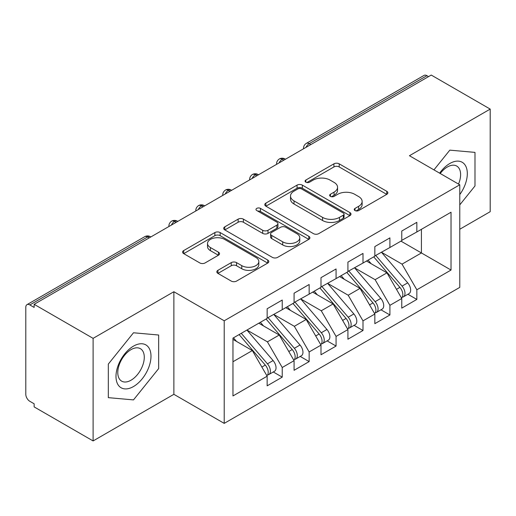 <?xml version="1.0" encoding="UTF-8"?>
<svg xmlns="http://www.w3.org/2000/svg" width="516" height="516" viewBox="0 0 516 516"><rect width="100%" height="100%" fill="white"/><g stroke="black" fill="none" stroke-linecap="round" stroke-linejoin="round"><path stroke-width="0.77" d="M354.995 210.56A2.619 1.509 0 0 0 358.691 210.56L386.768 194.351A3.735 2.161 0 0 0 387.864 192.823A3.735 2.161 0 0 0 386.768 191.301L339.205 163.836A3.735 2.161 0 0 0 333.917 163.836L305.84 180.045A2.619 1.509 0 0 0 305.079 181.116A2.619 1.509 0 0 0 305.84 182.18A2.619 1.509 0 0 0 309.542 182.18L313.173 180.084A11.958 6.901 0 0 1 330.085 180.084L334.052 182.374A11.958 6.901 0 0 1 337.554 187.256A11.958 6.901 0 0 1 334.052 192.139L330.421 194.235A2.619 1.509 0 0 0 329.653 195.306A2.619 1.509 0 0 0 330.421 196.37A2.619 1.509 0 0 0 334.116 196.37L337.754 194.274A11.958 6.901 0 0 1 354.666 194.274L358.626 196.564A11.958 6.901 0 0 1 362.129 201.446A11.958 6.901 0 0 1 358.626 206.329L354.995 208.425A2.619 1.509 0 0 0 354.228 209.49A2.619 1.509 0 0 0 354.995 210.56L354.995 208.425M217.913 270.326A3.735 2.161 0 0 0 216.817 271.855A3.735 2.161 0 0 0 217.913 273.377L231.258 281.085A3.735 2.161 0 0 0 236.541 281.085L267.727 263.083A3.735 2.161 0 0 0 268.817 261.554A3.735 2.161 0 0 0 267.727 260.032L220.158 232.568A3.735 2.161 0 0 0 214.875 232.568L183.69 250.57A3.735 2.161 0 0 0 182.593 252.098A3.735 2.161 0 0 0 183.69 253.62L199.808 262.928A3.735 2.161 0 0 0 205.097 262.928L218.442 255.226A3.735 2.161 0 0 0 219.532 253.698A3.735 2.161 0 0 0 218.442 252.176L210.444 247.557A9.998 5.773 0 0 1 207.516 243.475A9.998 5.773 0 0 1 213.689 238.147A9.998 5.773 0 0 1 224.583 239.398L255.897 257.471A9.998 5.773 0 0 1 258.826 261.554A9.998 5.773 0 0 1 252.653 266.888A9.998 5.773 0 0 1 241.759 265.637L236.541 262.625A3.735 2.161 0 0 0 231.258 262.625L217.913 270.326L217.913 273.377M459.775 229.246L490.2 211.683L490.2 109.095L431.241 75.059L34.146 304.317L34.146 307.426L29.838 304.937A5.708 3.296 -120 0 0 26.98 304.659A5.708 3.296 -120 0 0 25.8 307.272L25.8 394.314A5.708 3.296 -120 0 0 29.838 401.306L34.146 403.796L34.146 406.905L93.106 440.941L173.873 394.314L224.215 423.378L224.215 320.791L173.873 291.727L93.106 338.354L34.146 304.317M490.2 109.095L409.433 155.722L459.775 184.793L224.215 320.791M313.438 233.638A3.735 2.161 0 0 0 318.727 233.638L349.906 215.63A3.735 2.161 0 0 0 351.003 214.108A3.735 2.161 0 0 0 349.906 212.579L302.344 185.121A3.735 2.161 0 0 0 297.055 185.121L265.875 203.123A3.735 2.161 0 0 0 264.779 204.646A3.735 2.161 0 0 0 265.875 206.174L313.438 233.638M257.8 211.128A2.619 1.509 0 0 1 260.457 211.495L260.457 208.387L308.813 236.309A3.735 2.161 0 0 1 309.91 237.831A3.735 2.161 0 0 1 308.813 239.36L277.634 257.361A3.735 2.161 0 0 1 272.351 257.361L224.782 229.897L224.782 226.846A3.735 2.161 0 0 0 223.686 228.375A3.735 2.161 0 0 0 224.782 229.897M224.782 226.846L238.128 219.145A3.735 2.161 0 0 1 243.41 219.145L262.702 230.278A3.735 2.161 0 0 0 267.991 230.278L276.84 225.17A3.735 2.161 0 0 0 277.937 223.641A3.735 2.161 0 0 0 276.84 222.119L256.755 210.522A2.619 1.509 0 0 1 255.994 209.451A2.619 1.509 0 0 1 257.607 208.058A2.619 1.509 0 0 1 260.457 208.387M224.215 423.378L459.775 287.38L459.775 184.793M400.951 241.133L451.029 270.049L451.029 212.224L416.838 231.968L416.838 222.325L401.764 231.033L401.764 240.669L389.915 247.506L389.915 237.87L374.842 246.577L374.842 256.213L362.993 263.05L362.993 253.414L347.919 262.122L347.919 271.758L336.071 278.595L336.071 268.959L320.997 277.66L320.997 287.296L309.149 294.139L309.149 284.503L294.075 293.204L294.075 302.84L282.233 309.677L282.233 300.041L267.153 308.749L267.153 318.385L232.961 338.122L232.961 395.946L267.153 376.203L252.343 350.558L232.961 339.367M451.029 270.049L416.838 289.786L402.029 264.14L381.569 252.324M407.892 294.255L416.838 299.422L416.838 289.786M416.838 299.422L401.764 308.129L401.764 298.493L389.915 305.33L375.113 279.685L354.647 267.869M380.969 309.8L389.915 314.966L389.915 305.33M389.915 314.966L374.842 323.667L374.842 314.031L362.993 320.875L348.19 295.223L327.725 283.413M354.047 325.344L362.993 330.511L362.993 320.875M362.993 330.511L347.919 339.212L347.919 329.576L336.071 336.413L321.268 310.767L300.802 298.957M327.125 340.889L336.071 346.055L336.071 336.413M336.071 346.055L320.997 354.756L320.997 345.12L309.149 351.957L294.346 326.312L273.886 314.502M300.202 356.427L309.149 361.593L309.149 351.957M309.149 361.593L294.075 370.301L294.075 360.665L282.233 367.502L267.423 341.856L246.964 330.04M273.28 371.972L282.233 377.138L282.233 367.502M282.233 377.138L267.153 385.845L267.153 376.203M267.153 318.075L282.233 309.677M232.961 361.748L252.343 350.558M294.075 302.531L309.149 294.139M267.423 341.856L279.266 335.019L258.806 323.203M294.075 360.665L279.266 335.019M320.997 286.986L336.071 278.595M294.346 326.312L306.188 319.475L285.729 307.659M320.997 345.12L306.188 319.475M347.919 271.442L362.993 263.05M321.268 310.767L333.11 303.93L312.651 292.114M347.919 329.576L333.11 303.93M374.842 255.904L389.915 247.506M348.19 295.223L360.033 288.386L339.573 276.576M374.842 314.031L360.033 288.386M428.551 76.613L426.932 75.678L309.219 143.642L310.832 144.57M305.988 147.37A5.708 3.296 120 0 1 309.219 143.642A5.708 3.296 60 0 0 306.362 143.358L424.081 75.394A5.708 3.296 60 0 1 426.932 75.678M401.764 240.359L416.838 231.968M402.029 264.14L421.417 252.95L421.417 229.323L451.029 212.224M375.113 279.685L386.955 272.841L366.495 261.031M401.764 298.493L386.955 272.841M93.106 338.354L93.106 440.941M449.817 150.143L433.95 169.88L449.817 150.143L474.991 152.388L449.817 150.143M474.991 185.954L474.991 152.388L474.991 185.954L459.775 204.878L474.991 185.954M173.873 394.314L173.873 291.727M158.657 368.585L158.657 335.019L133.489 332.775L108.315 364.09L108.315 397.649L133.489 399.9L158.657 368.585L133.489 399.9L108.315 397.649L108.315 364.09L133.489 332.775L158.657 335.019L158.657 368.585M283.781 160.192L282.162 159.263A5.708 3.296 -120 0 0 279.304 158.98A5.708 3.296 -120 0 0 279.24 159.018C277.46 160.315 276.576 161.921 276.582 163.843A5.708 3.296 0 0 0 276.64 164.314M256.858 175.737L255.239 174.808A5.708 3.296 -120 0 0 252.382 174.524A5.708 3.296 -120 0 0 252.318 174.563C250.537 175.859 249.654 177.465 249.66 179.387A5.708 3.296 0 0 0 249.718 179.858M229.936 191.281L228.317 190.346A5.708 3.296 -120 0 0 225.466 190.062A5.708 3.296 -120 0 0 225.395 190.107C223.615 191.404 222.731 193.01 222.738 194.932A5.708 3.296 0 0 0 222.796 195.403M203.014 206.826L201.395 205.89A5.708 3.296 -120 0 0 198.544 205.607A5.708 3.296 -120 0 0 198.473 205.645C196.699 206.942 195.809 208.554 195.816 210.476A5.708 3.296 0 0 0 195.874 210.941M176.091 222.364L174.472 221.435A5.708 3.296 -120 0 0 171.622 221.151A5.708 3.296 -120 0 0 171.551 221.19C169.777 222.486 168.887 224.099 168.9 226.021A5.708 3.296 0 0 0 168.958 226.485M356.04 210.928L358.626 209.438A11.958 6.901 0 0 0 362.129 204.555L362.129 201.446M337.554 187.256L337.554 190.365A11.958 6.901 0 0 1 334.052 195.248L331.466 196.738M386.723 194.377L339.205 166.945A3.735 2.161 0 0 0 333.917 166.945L306.891 182.554M349.854 215.662L302.344 188.23A3.735 2.161 0 0 0 297.055 188.23L265.921 206.2M343.301 215.178A2.619 1.509 0 0 0 344.069 214.108A2.619 1.509 0 0 0 343.301 213.037L301.55 188.933A2.619 1.509 0 0 0 297.848 188.933L294.017 191.146A11.958 6.901 0 0 0 290.514 196.028A11.958 6.901 0 0 0 294.017 200.911L322.558 217.384A11.958 6.901 0 0 0 339.47 217.384L343.301 215.178L343.301 218.281A2.619 1.509 0 0 0 344.069 217.217L344.069 214.108M290.514 196.028L290.514 199.137A11.958 6.901 0 0 0 294.017 204.02L294.017 200.911M343.301 218.281L339.47 220.493A11.958 6.901 0 0 1 322.558 220.493L294.017 204.02M224.834 229.93L238.128 222.248L238.128 219.145M277.937 223.641L277.937 226.75A3.735 2.161 0 0 1 276.84 228.278L267.991 233.387A3.735 2.161 0 0 1 262.702 233.387L243.41 222.248A3.735 2.161 0 0 0 238.128 222.248M260.457 211.495L308.768 239.385M282.723 241.836A9.998 5.773 0 0 0 293.617 243.088A9.998 5.773 0 0 0 299.783 237.753A9.998 5.773 0 0 0 296.855 233.677L285.825 227.304A3.735 2.161 0 0 0 280.543 227.304L271.687 232.413A3.735 2.161 0 0 0 270.59 233.941A3.735 2.161 0 0 0 271.687 235.464L282.723 241.836L282.723 244.945A9.998 5.773 0 0 0 293.617 246.196A9.998 5.773 0 0 0 299.783 240.862L299.783 237.753M270.59 233.941L270.59 237.05A3.735 2.161 0 0 0 271.687 238.573L271.687 235.464M282.723 244.945L271.687 238.573M258.826 261.554L258.826 264.663A9.998 5.773 0 0 1 252.653 269.997A9.998 5.773 0 0 1 241.759 268.746L236.541 265.734A3.735 2.161 0 0 0 231.258 265.734L217.958 273.409M207.516 243.475L207.516 246.584A9.998 5.773 0 0 0 210.444 250.666L210.444 247.557M218.391 255.252L210.444 250.666M267.675 263.108L220.158 235.677A3.735 2.161 0 0 0 214.875 235.677L183.741 253.653M375.88 255.614L402.054 286.116A7.617 4.399 60 0 1 404.995 293.352A7.617 4.399 60 0 1 403.415 296.842L409.072 293.578A7.617 4.399 -120 0 0 410.646 290.089A7.617 4.399 -120 0 0 407.705 282.852L381.537 252.343M403.415 296.842A7.617 4.399 60 0 1 402.183 297.19M373.726 256.852L399.9 287.36A7.617 4.399 60 0 1 402.841 294.597A7.617 4.399 60 0 1 401.454 297.958M371.178 263.734L368.076 260.116M348.958 271.152L375.132 301.66A7.617 4.399 60 0 1 378.073 308.897A7.617 4.399 60 0 1 376.493 312.386L382.15 309.116A7.617 4.399 -120 0 0 383.723 305.633A7.617 4.399 -120 0 0 380.782 298.396L354.615 267.888M376.493 312.386A7.617 4.399 60 0 1 375.261 312.735M346.81 272.396L372.978 302.905A7.617 4.399 60 0 1 375.919 310.142A7.617 4.399 60 0 1 374.532 313.502M344.256 279.279L341.153 275.66M322.042 286.696L348.21 317.205A7.617 4.399 60 0 1 351.151 324.441A7.617 4.399 60 0 1 349.571 327.924L355.227 324.661A7.617 4.399 -120 0 0 356.801 321.178A7.617 4.399 -120 0 0 353.86 313.941L327.692 283.432M349.571 327.924A7.617 4.399 60 0 1 348.339 328.279M319.888 287.941L346.055 318.449A7.617 4.399 60 0 1 348.997 325.686A7.617 4.399 60 0 1 347.61 329.047M317.334 294.823L314.231 291.205M295.12 302.241L321.287 332.749A7.617 4.399 60 0 1 324.229 339.986A7.617 4.399 60 0 1 322.648 343.469L328.305 340.205A7.617 4.399 -120 0 0 329.879 336.722A7.617 4.399 -120 0 0 326.944 329.485L300.77 298.977M322.648 343.469A7.617 4.399 60 0 1 321.416 343.824M292.965 303.485L319.133 333.987A7.617 4.399 60 0 1 322.074 341.224A7.617 4.399 60 0 1 320.688 344.591M290.411 310.361L287.309 306.749M268.197 317.785L294.365 348.287A7.617 4.399 60 0 1 297.306 355.524A7.617 4.399 60 0 1 295.726 359.013L301.383 355.75A7.617 4.399 -120 0 0 302.957 352.26A7.617 4.399 -120 0 0 300.022 345.023L273.848 314.521M295.726 359.013A7.617 4.399 60 0 1 294.494 359.368M266.043 319.023L292.211 349.532A7.617 4.399 60 0 1 295.152 356.769A7.617 4.399 60 0 1 293.772 360.129M263.489 325.906L260.387 322.294M459.775 194.564A24.749 14.287 120 0 0 466.522 168.035A24.749 14.287 120 0 0 449.817 163.495A24.749 14.287 120 0 0 439.632 173.157M458.531 184.07A18.737 10.817 120 0 0 456.731 166.062A18.737 10.817 120 0 0 447.366 166.99A18.737 10.817 120 0 0 440.232 173.505M133.489 386.542A24.749 14.287 120 0 0 150.988 356.233A24.749 14.287 120 0 0 133.489 346.126A24.749 14.287 120 0 0 115.99 376.441A24.749 14.287 120 0 0 133.489 386.542M131.032 380.215A18.737 10.817 120 0 0 143.274 363.709A18.737 10.817 120 0 0 140.404 348.693A18.737 10.817 120 0 0 131.032 349.622A18.737 10.817 120 0 0 118.79 366.134A18.737 10.817 120 0 0 121.666 381.143A18.737 10.817 120 0 0 131.032 380.215M241.275 333.323L267.443 363.832A7.617 4.399 60 0 1 270.384 371.068A7.617 4.399 60 0 1 268.804 374.558L274.46 371.294A7.617 4.399 -120 0 0 276.041 367.805A7.617 4.399 -120 0 0 273.099 360.568L246.925 330.059M268.804 374.558A7.617 4.399 60 0 1 267.572 374.906M239.121 334.568L265.288 365.076A7.617 4.399 60 0 1 268.23 372.313A7.617 4.399 60 0 1 266.849 375.674M236.567 341.45L233.464 337.832M149.169 237.908L147.557 236.979L29.838 304.937M150.84 236.947L150.408 236.696A5.708 3.296 120 0 0 147.557 236.979A5.708 3.296 -120 0 0 144.699 236.696L26.98 304.659M285.451 159.231L285.019 158.98A5.708 3.296 120 0 0 282.162 159.263A5.708 3.296 120 0 0 279.066 162.914M303.505 148.802L303.505 148.305A5.708 3.296 0 0 0 303.563 148.769M258.529 174.769L258.097 174.524A5.708 3.296 120 0 0 255.239 174.808A5.708 3.296 120 0 0 252.143 178.459M231.607 190.314L231.174 190.062A5.708 3.296 120 0 0 228.317 190.346A5.708 3.296 120 0 0 225.221 194.003M204.684 205.858L204.252 205.607A5.708 3.296 120 0 0 201.395 205.89A5.708 3.296 120 0 0 198.299 209.548M177.762 221.403L177.33 221.151A5.708 3.296 120 0 0 174.472 221.435A5.708 3.296 120 0 0 171.376 225.086M358.626 209.438L358.626 206.329M330.421 196.37L330.421 194.235M334.052 195.248L334.052 192.139M305.84 182.18L305.84 180.045M333.917 166.945L333.917 163.836M339.205 166.945L339.205 163.836M386.768 194.351L386.768 191.301M265.875 206.174L265.875 203.123M297.055 188.23L297.055 185.121M302.344 188.23L302.344 185.121M349.906 215.63L349.906 212.579M322.558 220.493L322.558 217.384M339.47 220.493L339.47 217.384M243.41 222.248L243.41 219.145M262.702 233.387L262.702 230.278M267.991 233.387L267.991 230.278M276.84 228.278L276.84 225.17M308.813 239.36L308.813 236.309M231.258 265.734L231.258 262.625M236.541 265.734L236.541 262.625M241.759 268.746L241.759 265.637M218.442 255.226L218.442 252.176M183.69 253.62L183.69 250.57M214.875 235.677L214.875 232.568M220.158 235.677L220.158 232.568M267.727 263.083L267.727 260.032M399.9 287.36L396.475 289.334M407.705 282.852L402.054 286.116M372.978 302.905L369.553 304.879M380.782 298.396L375.132 301.66M346.055 318.449L342.63 320.423M353.86 313.941L348.21 317.205M319.133 333.987L315.715 335.968M326.944 329.485L321.287 332.749M292.211 349.532L288.792 351.512M300.022 345.023L294.365 348.287M265.288 365.076L261.87 367.05M273.099 360.568L267.443 363.832M285.019 158.98A5.708 5.708 0 0 0 279.304 158.98M306.362 143.358A5.708 5.708 0 0 0 303.505 148.305M258.097 174.524A5.708 5.708 0 0 0 252.382 174.524M276.582 163.843L276.582 164.346M231.174 190.062A5.708 5.708 0 0 0 225.466 190.062M249.66 179.387L249.66 179.891M204.252 205.607A5.708 5.708 0 0 0 198.544 205.607M222.738 194.932L222.738 195.435M177.33 221.151A5.708 5.708 0 0 0 171.622 221.151M195.816 210.476L195.816 210.98M150.408 236.696A5.708 5.708 0 0 0 144.699 236.696M168.9 226.021L168.9 226.518"/></g></svg>

